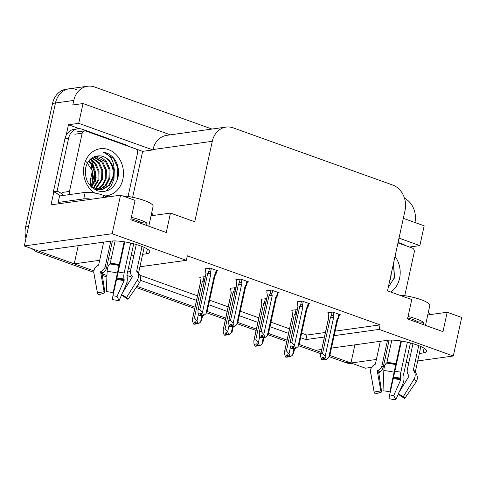 <?xml version="1.0" encoding="UTF-8"?>
<svg xmlns="http://www.w3.org/2000/svg" width="486" height="486" viewBox="0 0 486 486"><rect width="100%" height="100%" fill="white"/><g stroke="black" fill="none" stroke-linecap="round" stroke-linejoin="round"><path stroke-width="0.73" d="M419.345 353.504L423.051 352.988A21.712 4.751 -167.7 0 0 426.55 351.263A21.712 4.751 -167.7 0 0 411.934 343.383A21.712 4.751 -167.7 0 0 387.615 340.291L331.446 348.091M142.635 254.336L146.347 253.82A21.712 4.751 -167.7 0 0 149.84 252.094A21.712 4.751 -167.7 0 0 135.23 244.221A21.712 4.751 -167.7 0 0 110.911 241.123L38.807 251.141L24.3 245.946L55.471 102.989A20.357 17.071 -97.9 0 1 69.279 88.78A20.357 17.071 -97.9 0 1 76.308 89.533M371.62 367.349L365.448 368.206L350.941 363.006L376.383 359.47M354.908 344.835L350.941 363.006M321.708 349.446L315.511 350.309L299.176 344.453L321.082 352.307M287.05 340.109L268.503 333.463L287.05 340.109M256.377 329.119L237.83 322.467L256.377 329.119M225.704 318.123L207.158 311.477L225.704 318.123M195.038 307.134L136.967 286.321L195.038 307.134M128.438 283.265L126.834 282.688L128.438 283.265M116.731 279.067L116.19 278.873L116.731 279.067M106.963 275.568L102.151 273.843L106.963 275.568M93.822 272.318L37.981 252.301L40.909 251.894L93.913 270.89L74.237 263.843L99.679 260.308M78.197 245.667L74.237 263.843M128.498 146.28L142.653 151.353L132.635 197.31M66.169 135.308L68.465 124.768L79.467 128.711M334.161 335.656L379.11 329.411L453.292 356.001L461.7 317.443L447.193 312.249L442.965 331.652L407.529 318.956L411.764 299.546L387.512 290.859L405.057 210.389A20.357 17.071 82.1 0 0 392.682 185.032L233.122 127.848A20.357 17.071 82.1 0 0 226.093 127.095A20.357 17.071 82.1 0 0 212.285 141.305L194.74 221.774L170.489 213.081L166.261 232.484L130.825 219.787L135.059 200.384L120.552 195.184L51.006 204.849L53.818 191.946M405.203 245.448L409.607 247.076M170.343 134.841L83.033 103.548L78.714 123.341L152.902 149.931L142.653 151.353M78.714 123.341L68.465 124.768M399.012 238.134L419.861 245.606L409.613 247.028M226.093 127.095L166.795 135.333A20.357 17.071 82.1 0 0 152.987 149.542L152.902 149.931M419.861 245.606L424.181 225.814L403.325 218.335M404.486 198.197A20.357 17.071 -97.9 0 1 414.959 222.509M83.033 103.548L72.785 104.976L73.769 100.444A20.357 17.071 -97.9 0 1 87.577 86.235A20.357 17.071 -97.9 0 1 94.612 86.994L211.975 129.057M453.292 356.001L417.723 360.94M408.945 362.161L406.15 362.55M396.503 363.893L395.981 363.965M384.876 365.508L383.533 365.691M120.552 195.184L112.145 233.736L24.3 245.946M108.451 259.087L111.245 258.698M120.893 257.355L121.421 257.282M131.068 255.946L133.863 255.557M385.155 358.255L387.95 357.866M397.603 356.524L398.125 356.451M407.772 355.108L410.567 354.719M300.646 337.697L305.901 339.586L324.417 337.011M117.618 272.105L118.147 272.294M122.539 292.845L126.141 284.741A7.466 3.359 95.8 0 0 127.077 276.23L126.925 275.447L132.107 277.299M140.448 280.288L196.508 300.378M208.634 304.722L227.181 311.368M239.3 315.718L257.853 322.364M269.973 326.707L288.52 333.353M112.145 233.736L186.332 260.326L139.925 266.771M131.153 267.993L128.359 268.381M118.706 269.724L118.159 269.797M170.489 213.081L151.049 215.784M447.193 312.249L427.753 314.946M335.146 331.13L380.095 324.885L187.323 255.794L186.332 260.326M380.095 324.885L379.11 329.411M301.63 333.171L306.891 335.054L325.407 332.485M306.891 335.054L305.901 339.586M127.812 270.878L130.479 271.832M139.84 275.185L197.498 295.853M209.618 300.196L228.165 306.842M240.291 311.186L258.838 317.832M270.963 322.182L289.51 328.828M247.356 282.062L248.619 281.886L240.868 279.11L235.746 279.821L236.403 280.058M278.022 293.058L279.292 292.882L271.54 290.106L266.413 290.816L267.075 291.053M308.695 304.048L309.959 303.872L302.213 301.095L297.086 301.806L297.748 302.043M339.368 315.043L340.631 314.867L332.88 312.085L327.758 312.802L328.421 313.039M216.683 271.073L217.947 270.896L210.195 268.12L205.074 268.831L205.736 269.068M235.965 287.694L230.291 288.21L230.953 288.447M266.638 298.69L260.958 299.2L261.62 299.437M297.31 309.679L291.63 310.19L292.293 310.426M205.299 276.704L199.618 277.214L200.281 277.451M25.952 238.377A20.357 17.071 -97.9 0 1 25.6 226.944L28.528 226.537L55.471 102.989A20.357 17.071 -97.9 0 1 69.279 88.78L87.577 86.235M40.909 251.894A20.357 17.071 -97.9 0 1 39.068 251.104M350.977 362.854A20.357 17.071 -97.9 0 1 348.839 362.252L329.842 355.448M25.6 226.944L52.543 103.397A20.357 17.071 -97.9 0 1 66.351 89.187L69.279 88.78M352.295 363.492A20.357 17.071 -97.9 0 1 345.911 362.659L329.435 356.754M320.79 353.656L298.762 345.765M286.752 341.458L268.09 334.769M256.086 330.468L237.423 323.779M225.413 319.478L206.75 312.79M194.74 308.482L136.165 287.487M127.703 284.456L126.433 284.006M116.427 280.416L115.905 280.228M106.908 277.002L102.321 275.362M37.981 252.301A20.357 17.071 -97.9 0 1 32.185 248.771M194.406 317.911L196.994 320.827L198.069 323.53L198.519 323.694L196.605 323.731L195.834 321.805L194.37 322.005L195.141 323.937L193.677 324.138L192.602 321.434L192.505 318.737L192.723 318.148L194.406 317.911L202.298 281.716L203.209 280.3L204.6 279.906M195.141 323.937L193.677 324.138M200.354 277.111L200.025 278.63L200.615 281.947L192.723 318.148M196.994 320.827L198.464 314.078M202.024 315.262L200.536 322.097L198.519 323.694M195.919 322.018L195.591 324.101L194.035 324.15M198.069 323.53L196.605 323.731M202.298 281.716A4.611 1.008 12.3 0 1 204.163 281.91M195.591 324.101L196.472 323.403M200.536 322.097L201.49 320.45M195.724 321.817L195.257 323.98M194.011 324.259L195.475 324.059M199.467 315.876L201.046 315.718L199.491 315.76M201.374 313.634L200.931 315.675M202.061 315.347L203.974 315.311L202.061 315.347L201.289 313.421L199.825 313.622L200.712 315.596L199.132 315.754L198.057 313.051L197.96 310.347L198.173 309.758L199.855 309.527L207.753 273.326A4.611 1.008 12.3 0 1 210.875 273.776L210.462 272.397L211.307 268.515M200.597 315.554L199.132 315.754M200.712 315.596L201.18 313.434M201.046 315.718L201.927 315.019M216.179 270.265L215.334 274.147C216.197 273.26 216.337 273.363 215.748 274.456C216.337 273.363 216.197 273.26 215.334 274.147L214.417 275.046A4.611 1.008 12.3 0 1 214.958 275.696A4.611 1.008 12.3 0 1 214.927 275.775M214.958 275.702L215.748 274.456M214.417 275.046L205.991 313.713L206.945 312.067M205.991 313.713L203.974 315.311M207.753 273.326L208.664 271.917C209.43 270.878 210.031 271.042 210.462 272.397M199.855 309.527L202.449 312.443L210.875 273.776M203.525 315.147L202.449 312.443M205.943 273.818A4.611 1.008 12.3 0 1 205.943 273.733A4.611 1.008 12.3 0 1 206.07 273.563L198.173 309.758M205.809 268.728L205.475 270.246L206.07 273.563M225.073 328.901L227.661 331.817L228.736 334.52L229.192 334.684L227.272 334.726L226.506 332.795L225.042 333.001L225.808 334.927L224.344 335.133L223.268 332.43L223.177 329.727L223.39 329.137L225.073 328.901L232.964 292.706L233.881 291.29L235.267 290.901M225.808 334.927L224.344 335.133M231.026 288.107L230.692 289.62L231.287 292.937L223.39 329.137M227.661 331.817L229.137 325.073M232.697 326.258L231.208 333.086L229.192 334.684M226.591 333.013L226.263 335.091L224.708 335.14M228.736 334.52L227.272 334.726M232.964 292.706A4.611 1.008 12.3 0 1 234.829 292.906M226.263 335.091L227.144 334.392M231.208 333.086L232.162 331.446M226.397 332.813L225.929 334.969M224.684 335.255L226.148 335.048M255.745 339.896L258.333 342.812L259.409 345.516L259.864 345.68L257.945 345.716L257.179 343.79L255.715 343.991L256.48 345.923L255.016 346.123L253.941 343.42L253.85 340.716L254.063 340.127L255.745 339.896L263.637 303.695L264.548 302.286L265.939 301.891M256.48 345.923L255.016 346.123M261.693 299.097L261.365 300.615L261.954 303.932L254.063 340.127M258.333 342.812L259.803 336.063M263.369 337.248L261.875 344.082L259.864 345.68M257.264 344.003L256.936 346.087L255.381 346.129M259.409 345.516L257.945 345.716M263.637 303.695A4.611 1.008 12.3 0 1 265.502 303.896M256.936 346.087L257.817 345.388M261.875 344.082L262.835 342.436M257.07 343.802L256.596 345.965M255.357 346.245L256.821 346.044M286.418 350.886L289.006 353.802L290.081 356.505L290.537 356.669L288.617 356.712L287.852 354.78L286.388 354.987L287.153 356.912L285.689 357.119L284.614 354.409L284.523 351.712L284.735 351.123L286.418 350.886L294.309 314.691L295.221 313.276L296.612 312.887M287.153 356.912L285.689 357.119M292.365 310.092L292.037 311.605L292.627 314.922L284.735 351.123M289.006 353.802L290.476 347.053M294.036 348.243L292.548 355.072L290.537 356.669M287.937 354.993L287.609 357.076L286.054 357.125M290.081 356.505L288.617 356.712M294.309 314.691A4.611 1.008 12.3 0 1 296.174 314.885M287.609 357.076L288.484 356.378M292.548 355.072L293.501 353.425M287.742 354.798L287.269 356.955M286.029 357.24L287.493 357.034M230.139 326.871L231.719 326.707L230.164 326.756M232.047 324.624L231.603 326.665M232.727 326.343L234.647 326.3L232.727 326.343L231.962 324.411L230.498 324.618L231.379 326.586L229.799 326.75L228.724 324.041L228.633 321.343L228.845 320.754L230.528 320.517L238.419 284.322A4.611 1.008 12.3 0 1 241.548 284.766L241.129 283.393L241.979 279.511M231.263 326.543L229.799 326.75M231.379 326.586L231.852 324.429M231.719 326.707L232.6 326.009M246.852 281.254L246.001 285.136C246.87 284.249 247.01 284.353 246.42 285.446C247.01 284.353 246.87 284.249 246.001 285.136L245.09 286.035A4.611 1.008 12.3 0 1 245.63 286.691A4.611 1.008 12.3 0 1 245.6 286.77M245.63 286.697L246.42 285.446M245.09 286.035L236.664 324.703L237.618 323.056M236.664 324.703L234.647 326.3M238.419 284.322L239.337 282.907C240.102 281.874 240.698 282.032 241.129 283.393M230.528 320.517L233.116 323.433L241.548 284.766M234.191 326.136L233.116 323.433M236.615 284.808A4.611 1.008 12.3 0 1 236.615 284.723A4.611 1.008 12.3 0 1 236.737 284.553L228.845 320.754M236.482 279.723L236.147 281.236L236.737 284.553M260.812 337.861L262.391 337.697L260.836 337.746M262.719 335.619L262.276 337.655M263.4 337.333L265.32 337.29L263.4 337.333L262.634 335.401L261.17 335.607L262.051 337.576L260.472 337.74L259.396 335.036L259.305 332.333L259.518 331.744L261.201 331.513L269.092 295.312A4.611 1.008 12.3 0 1 272.221 295.761L271.802 294.382L272.652 290.5M261.936 337.539L260.472 337.74M262.051 337.576L262.525 335.419M262.391 337.697L263.266 337.005M277.524 292.244L276.674 296.132C277.542 295.245 277.682 295.348 277.093 296.436C277.682 295.348 277.542 295.245 276.674 296.132L275.762 297.031A4.611 1.008 12.3 0 1 276.303 297.681A4.611 1.008 12.3 0 1 276.273 297.76M268.321 334.301L276.303 297.681L277.093 296.436M275.762 297.031L267.33 335.692L268.284 334.052M267.33 335.692L265.32 337.29M269.092 295.312L270.003 293.896C270.769 292.864 271.37 293.028 271.802 294.382M261.201 331.513L263.789 334.423L272.221 295.761M264.864 337.132L263.789 334.423M267.282 295.798A4.611 1.008 12.3 0 1 267.288 295.719A4.611 1.008 12.3 0 1 267.409 295.549L259.518 331.744M267.148 290.713L266.82 292.226L267.409 295.549M291.479 348.851L293.064 348.693L291.509 348.741M293.392 346.609L292.943 348.65M294.073 348.322L295.992 348.286L294.073 348.322L293.307 346.397L291.843 346.597L292.724 348.571L291.144 348.729L290.069 346.026L289.972 343.329L290.191 342.739L291.873 342.502L299.765 306.308A4.611 1.008 12.3 0 1 302.893 306.751L302.474 305.372L303.319 301.49M292.608 348.529L291.144 348.729M292.724 348.571L293.192 346.409M293.064 348.693L293.939 347.994M308.191 303.24L307.346 307.122C308.209 306.235 308.349 306.338 307.766 307.431C308.349 306.338 308.209 306.235 307.346 307.122L306.435 308.021A4.611 1.008 12.3 0 1 306.976 308.677A4.611 1.008 12.3 0 1 306.939 308.75M298.987 345.291L306.976 308.677L307.766 307.431M306.435 308.021L298.003 346.688L298.957 345.042M298.003 346.688L295.992 348.286M299.765 306.308L300.676 304.892C301.442 303.859 302.043 304.017 302.474 305.372M291.873 342.502L294.461 345.418L302.893 306.751M295.537 348.122L294.461 345.418M297.954 306.794A4.611 1.008 12.3 0 1 297.961 306.709A4.611 1.008 12.3 0 1 298.082 306.538L290.191 342.739M297.821 301.703L297.493 303.221L298.082 306.538M322.151 359.847L323.731 359.683L322.175 359.731M324.059 357.605L323.615 359.64M324.745 359.318L326.659 359.276L324.745 359.318L323.974 357.386L322.51 357.593L323.397 359.561L321.817 359.725L320.742 357.022L320.645 354.318L320.863 353.729L322.54 353.492L330.437 317.297A4.611 1.008 12.3 0 1 333.56 317.741L333.147 316.368L333.991 312.486M323.281 359.519L321.817 359.725M323.397 359.561L323.864 357.404M323.731 359.683L324.612 358.984M338.863 314.229L338.019 318.111C338.882 317.224 339.021 317.328 338.432 318.421C339.021 317.328 338.882 317.224 338.019 318.111L337.108 319.01A4.611 1.008 12.3 0 1 337.642 319.667A4.611 1.008 12.3 0 1 337.612 319.745M329.66 356.287L337.642 319.667L338.432 318.421M337.108 319.01L328.676 357.678L329.63 356.031M328.676 357.678L326.659 359.276M330.437 317.297L331.349 315.882C332.114 314.849 332.716 315.013 333.147 316.368M322.54 353.492L325.134 356.408L333.56 317.741M326.209 359.111L325.134 356.408M328.627 317.783A4.611 1.008 12.3 0 1 328.627 317.698A4.611 1.008 12.3 0 1 328.755 317.528L320.863 353.729M328.493 312.698L328.159 314.211L328.755 317.528M399.346 295.099A20.357 4.459 12.3 0 1 420.906 299.625A20.357 4.459 12.3 0 1 429.818 305.487L425.584 324.891A20.357 4.459 -167.7 0 0 425.596 324.812L425.475 325.383M423.3 324.605L423.78 322.394A20.357 4.459 -167.7 0 0 416.678 319.029A20.357 4.459 -167.7 0 0 408.064 316.526M412.978 343.687L407.365 369.427A7.466 6.464 -54.9 0 0 408.41 374.949L408.896 375.599A0.68 0.589 125.1 0 1 408.89 376.34L398.204 393.696L403.271 396.679L413.963 379.317A7.466 6.464 -54.9 0 0 413.969 371.195L413.489 370.545A0.68 0.589 125.1 0 1 413.392 370.04L418.713 345.637M420.864 346.536L415.251 372.27M399.243 392.008L402.845 383.91A7.466 3.359 95.8 0 0 403.781 375.399L403.629 374.615A0.68 0.304 -84.2 0 1 403.641 374.068L410.421 342.976M380.344 341.3L375.405 363.947A0.68 0.662 -172.5 0 1 375.083 364.385L374.281 364.822A7.466 7.284 7.5 0 0 370.648 372.367L374.147 392.008L380.83 390.908L377.33 371.274A0.68 0.662 -172.5 0 1 377.658 370.587L378.46 370.144A7.466 7.284 7.5 0 0 382.039 365.369L387.506 340.303M400.865 340.959L389.857 391.868A15.607 3.414 12.3 0 0 383.017 390.774L383.837 370.532A7.466 3.359 -84.2 0 1 386.37 363.145L386.777 362.756A0.68 0.304 95.8 0 0 386.971 362.337L391.825 340.091M407.742 317.978A13.572 2.971 12.3 0 1 417.753 321.781L417.583 322.558M407.377 342.223L400.865 372.112A7.466 3.359 95.8 0 0 400.725 378.126L400.877 378.91A0.68 0.304 -84.2 0 1 400.792 379.681L393.745 395.537A9.307 2.035 12.3 0 1 389.663 394.887L401.479 341.063M389.104 340.139L383.254 366.979A7.466 6.464 125.1 0 1 379.894 372.051L379.159 372.574A0.68 0.589 -54.9 0 0 378.843 373.284L381.662 392.014A9.307 2.035 12.3 0 1 380.836 391.06A9.307 2.035 12.3 0 1 380.83 390.908M389.857 391.868L400.986 340.984M398.204 393.696A9.307 2.035 12.3 0 1 399.036 394.802L404.668 398.532A15.607 3.414 12.3 0 0 403.271 396.679M381.662 392.014L375.544 393.86A15.607 3.414 12.3 0 1 374.153 392.257A15.607 3.414 12.3 0 1 374.147 392.008M393.745 395.537L395.798 399.765A15.607 3.414 12.3 0 1 388.958 398.666L389.663 394.887M413.969 371.195A21.269 4.653 12.3 0 1 415.439 372.519C416.897 374.414 417.498 376.559 417.243 378.952A7.466 7.284 -172.5 0 1 416.034 382.075L404.668 398.532M395.798 399.765L398.417 393.86M429.223 314.746L429.405 313.913A13.572 2.971 -167.7 0 0 428.324 312.34M398.077 242.399L402.378 243.942A13.572 11.378 -97.9 0 1 405.33 245.539M417.753 321.781L423.78 322.394M122.642 195.931A20.357 4.459 12.3 0 1 144.202 200.457A20.357 4.459 12.3 0 1 153.108 206.319L148.88 225.729A20.357 4.459 -167.7 0 0 148.892 225.644L148.771 226.221M146.59 225.437L147.076 223.226A20.357 4.459 -167.7 0 0 139.974 219.866A20.357 4.459 -167.7 0 0 131.354 217.357M136.268 244.519L130.655 270.265A7.466 6.464 -54.9 0 0 131.706 275.781L132.186 276.431A0.68 0.589 125.1 0 1 132.186 277.172L121.5 294.528L126.567 297.511L137.252 280.149A7.466 6.464 -54.9 0 0 137.265 272.026L136.779 271.376A0.68 0.589 125.1 0 1 136.688 270.872L142.009 246.469M144.154 247.374L138.546 273.102M126.925 275.447A0.68 0.304 -84.2 0 1 126.937 274.9L133.717 243.808M103.639 242.131L98.701 264.779A0.68 0.662 -172.5 0 1 98.372 265.216L97.577 265.66A7.466 7.284 7.5 0 0 93.944 273.199L97.443 292.839L104.126 291.746L100.626 272.105A0.68 0.662 -172.5 0 1 100.954 271.419L101.756 270.975A7.466 7.284 7.5 0 0 105.334 266.2L110.796 241.135M124.161 241.797L113.147 292.706A15.607 3.414 12.3 0 0 106.312 291.606L107.133 271.37A7.466 3.359 -84.2 0 1 109.66 263.977L110.073 263.588A0.68 0.304 95.8 0 0 110.267 263.175L115.121 240.922M131.038 218.815A13.572 2.971 12.3 0 1 141.043 222.618L140.879 223.39M130.673 243.061L124.161 272.944A7.466 3.359 95.8 0 0 124.021 278.958L124.173 279.742A0.68 0.304 -84.2 0 1 124.088 280.513L117.041 296.375A9.307 2.035 12.3 0 1 112.959 295.719L124.774 241.894M112.4 240.977L106.549 267.81A7.466 6.464 125.1 0 1 103.19 272.883L102.449 273.411A0.68 0.589 -54.9 0 0 102.139 274.116L104.958 292.851A9.307 2.035 12.3 0 1 104.132 291.892A9.307 2.035 12.3 0 1 104.126 291.746M113.147 292.706L124.282 241.815M121.5 294.528A9.307 2.035 12.3 0 1 122.332 295.634L127.958 299.364A15.607 3.414 12.3 0 0 126.567 297.511M104.958 292.851L98.84 294.692A15.607 3.414 12.3 0 1 97.449 293.088A15.607 3.414 12.3 0 1 97.443 292.839M117.041 296.375L119.088 300.597A15.607 3.414 12.3 0 1 112.254 299.498L112.959 295.719M137.265 272.026A21.269 4.653 12.3 0 1 138.735 273.351C140.193 275.246 140.788 277.391 140.533 279.784A7.466 7.284 -172.5 0 1 139.33 282.907L127.958 299.364M119.088 300.597L121.713 294.692M91.508 199.217A13.572 2.971 -167.7 0 0 83.774 198.883L58.156 202.443A13.572 2.971 12.3 0 1 60.75 203.494M105.553 197.267L105.79 196.162L103.579 195.366A13.572 2.971 -167.7 0 0 85.184 192.413L59.565 195.973L58.156 202.443M152.519 215.577L152.701 214.751A13.572 2.971 -167.7 0 0 151.614 213.172M105.79 196.162A3.39 0.741 -167.7 0 0 108.645 196.836M64.936 138.777L68.599 138.267A13.572 11.378 -97.9 0 1 77.803 128.796L74.139 129.3A13.572 11.378 82.1 0 0 64.936 138.777L53.369 191.818A13.572 11.378 -97.9 0 1 59.578 195.973M77.803 128.796A13.572 11.378 -97.9 0 1 82.492 129.3L125.674 144.773A13.572 11.378 -97.9 0 1 128.626 146.377M53.369 191.818L57.032 191.308A13.572 11.378 -97.9 0 1 62.202 194.309M68.599 138.267L57.032 191.308M141.043 222.618L147.076 223.226M395.033 256.377A23.747 19.914 -97.9 0 1 399.583 278.35A23.747 19.914 -97.9 0 1 390.835 292.05M388.253 287.457L394.468 277.53L393.63 262.817M397.967 242.903L412.177 247.994A3.39 2.843 -97.9 0 1 414.236 252.222L404.759 295.682M389.444 282.002L390.689 278.326L391.364 273.187M394.018 279.019L394.346 277.816L393.484 263.461M86.441 161.862L92.127 170.319L92.753 181.053L90.821 186.411M94.849 193.07A23.747 19.914 -97.9 0 1 84.127 165.295A23.747 19.914 -97.9 0 1 108.439 149.603A23.747 19.914 -97.9 0 1 122.879 179.188A23.747 19.914 -97.9 0 1 105.104 195.913M85.767 167.476C84.266 178.733 88.233 186.533 97.662 190.883C107.406 193.027 114.107 188.86 117.764 178.368C119.362 171.74 118.438 165.562 114.994 159.821C111.829 155.423 107.88 152.829 103.141 152.057C110.984 155.301 114.635 162.057 114.089 172.336A16.961 14.228 82.1 0 0 99.053 155.836C92.322 156.055 87.893 159.93 85.767 167.476M94.035 189.109L100.408 189.795M100.869 189.728L101.999 189.473L108.664 185.33L112.588 177.864C115.492 167.463 108.105 155.441 99.053 155.836M91.89 187.456L101.325 189.674L102.917 189.346L109.581 185.202L113.499 177.736L114.089 172.336M99.004 189.783L105.262 185.543L108.925 178.374L109.137 169.578L105.669 161.802L95.165 156.346M99.472 189.795L106.003 185.616L109.842 178.247L110.055 169.45L106.586 161.674L101.531 157.464L95.493 156.249M97.109 189.57L102.267 185.233L105.268 178.878L105.48 170.088L102.011 162.312L93.531 156.996M97.589 189.649L103.02 185.312L106.179 178.751L106.391 169.96L102.923 162.184L93.956 156.802M95.171 189.06L101.604 179.389L101.817 170.598L98.348 162.822L91.83 157.993M95.657 189.218L102.522 179.261L102.734 170.471L99.266 162.695L92.255 157.713M93.184 188.21L97.947 179.899L98.16 171.108L94.691 163.326L90.147 159.384M93.689 188.459L98.858 179.771L99.071 170.981L95.602 163.199L90.566 158.995M91.228 186.831L94.284 180.409L94.497 171.613L91.028 163.837L88.525 161.273M91.69 187.274L95.201 180.282L95.414 171.485L91.945 163.709L88.926 160.745M70.087 194.515A3.39 2.843 -97.9 0 1 69.474 191.429L82.17 133.213A3.39 2.843 -97.9 0 1 84.467 130.843A3.39 2.843 -97.9 0 1 85.639 130.971L135.466 148.825A3.39 2.843 -97.9 0 1 137.532 153.054L128.055 196.514M62.767 195.53A3.39 2.843 -97.9 0 1 62.153 192.45L69.474 191.429M105.79 191.217L110.972 186.053L113.979 179.158L114.319 169.262M117.314 179.85L117.837 167.962L113.548 158.515L103.141 152.057M424.084 348.237L423.051 352.988M73.769 100.444L52.543 103.397M212.285 141.305L152.987 149.542M147.38 249.075L146.347 253.82M90.244 185.767L90.688 178.805A23.747 3.062 3.6 0 1 94.296 177.426M345.911 362.659L348.839 362.252M95.845 177.214L97.018 177.05M203.209 280.3L204.011 276.607M208.664 271.917L209.466 268.217M233.881 291.29L234.683 287.597M264.548 302.286L265.356 298.592M295.221 313.276L296.029 309.582M239.337 282.907L240.139 279.213M270.003 293.896L270.811 290.203M300.676 304.892L301.484 301.199M331.349 315.882L332.151 312.188M413.392 370.04A20.357 4.459 12.3 0 1 415.214 372.221M386.971 362.337A20.357 4.459 12.3 0 1 395.89 363.771M400.865 372.112A13.572 2.971 12.3 0 1 394.918 371.158M383.254 366.979A13.572 2.971 12.3 0 1 382.039 365.369M379.894 372.051A16.05 3.511 12.3 0 1 378.46 370.144M400.725 378.126A16.05 3.511 12.3 0 1 393.69 376.996M379.159 372.574A16.737 3.663 12.3 0 1 377.658 370.587M400.877 378.91A16.737 3.663 12.3 0 1 393.545 377.731M378.843 373.284A16.913 3.706 12.3 0 1 377.428 371.839M400.792 379.681A16.913 3.706 12.3 0 1 393.381 378.491M383.837 370.532A23.213 5.079 12.3 0 1 394.006 372.167M413.963 379.317A23.213 5.079 12.3 0 1 416.034 382.075M374.153 392.257L370.66 372.744A23.213 5.079 12.3 0 1 370.648 372.367M386.37 363.145A21.269 4.653 12.3 0 1 395.683 364.64M386.777 362.756A20.582 4.508 12.3 0 1 395.792 364.202M413.489 370.545A20.582 4.508 12.3 0 1 414.91 371.826L415.439 372.519M136.688 270.872A20.357 4.459 12.3 0 1 138.51 273.053M110.267 263.175A20.357 4.459 12.3 0 1 119.185 264.603M124.161 272.944A13.572 2.971 12.3 0 1 118.213 271.99M106.549 267.81A13.572 2.971 12.3 0 1 105.334 266.2M103.19 272.883A16.05 3.511 12.3 0 1 101.756 270.975M124.021 278.958A16.05 3.511 12.3 0 1 116.986 277.828M102.449 273.411A16.737 3.663 12.3 0 1 100.954 271.419M124.173 279.742A16.737 3.663 12.3 0 1 116.84 278.563M102.139 274.116A16.913 3.706 12.3 0 1 100.724 272.67M124.088 280.513A16.913 3.706 12.3 0 1 116.676 279.329M107.133 271.37A23.213 5.079 12.3 0 1 117.302 272.998M137.252 280.149A23.213 5.079 12.3 0 1 139.33 282.907M97.449 293.088L93.956 273.575A23.213 5.079 12.3 0 1 93.944 273.199M109.66 263.977A21.269 4.653 12.3 0 1 118.979 265.471M110.073 263.588A20.582 4.508 12.3 0 1 119.088 265.034M136.779 271.376A20.582 4.508 12.3 0 1 138.206 272.664L138.735 273.351M103.579 195.366L103.087 197.614M85.184 192.413L83.774 198.883M93.992 184.036A25.801 21.639 82.1 0 0 94.126 183.38M94.655 178.569A25.801 21.639 82.1 0 0 91.963 165.173M90.098 161.71A25.801 21.639 82.1 0 0 89.211 160.392M95.098 185.251A29.178 24.47 82.1 0 0 95.274 184.401M95.663 181.77A29.178 24.47 82.1 0 0 95.791 175.896M94.235 167.634A29.178 24.47 82.1 0 0 91.714 161.729M90.615 159.87A29.178 24.47 82.1 0 0 90.384 159.517M82.17 133.213L74.85 134.233M90.688 178.805L92.34 170.999M200.487 282.117L192.505 318.737M200.481 282.159L200.196 280.185M202.656 315.493L201.52 320.699M216.112 273.691L216.811 270.489M214.952 275.738L215.268 275.252M214.958 275.696L206.975 312.316M205.943 273.733L197.96 310.347M205.936 273.77L205.651 271.802M231.16 293.107L223.177 329.727M231.154 293.149L230.868 291.181M233.329 326.483L232.193 331.695M261.833 304.102L253.85 340.716M261.826 304.139L261.541 302.171M264.001 337.472L262.865 342.685M292.505 315.092L284.517 351.712M292.493 315.135L292.208 313.16M294.674 348.468L293.538 353.674M246.785 284.681L247.477 281.479M245.624 286.728L245.94 286.242M245.63 286.691L237.648 323.305M236.615 284.723L228.633 321.343M236.609 284.766L236.324 282.791M277.451 295.676L278.15 292.475M276.291 297.724L276.607 297.232M267.288 295.719L259.305 332.333M267.276 295.755L266.996 293.787M308.124 306.666L308.823 303.464M306.964 308.713L307.28 308.227M297.961 306.709L289.972 343.329M297.948 306.751L297.663 304.777M338.797 317.656L339.495 314.454M337.636 319.709L337.952 319.217M328.627 317.698L320.645 354.318M328.621 317.741L328.336 315.772M370.66 372.744L370.599 370.186M93.956 273.575L93.895 271.024M90.821 163.582L94.144 180.938M84.467 130.843L77.146 131.864"/></g></svg>

